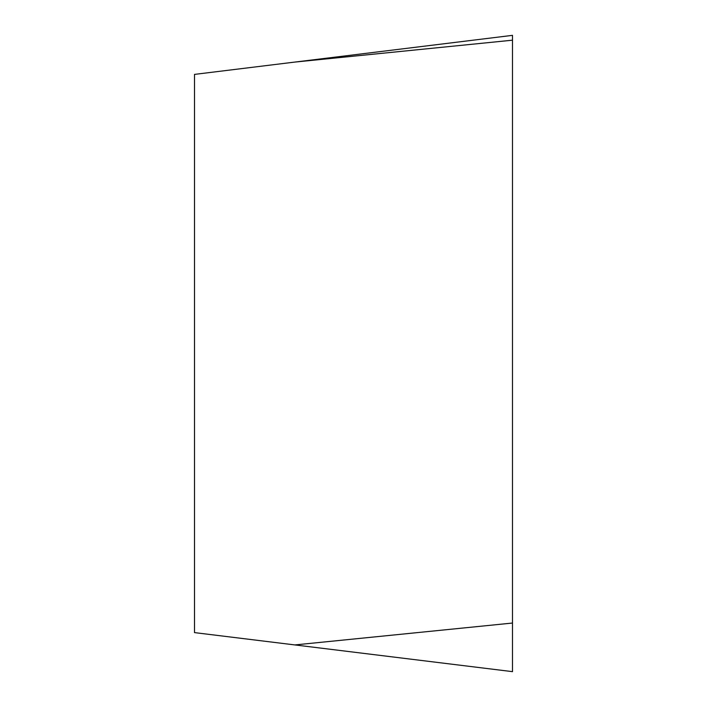 <?xml version="1.0" encoding="UTF-8"?>
<svg xmlns="http://www.w3.org/2000/svg" width="707" height="707" viewBox="0 0 707 707"><rect width="100%" height="100%" fill="white"/><g stroke="black" fill="none" stroke-linecap="round" stroke-linejoin="round"><path stroke-width="1.06" d="M294.863 62.075L194.505 74.394L194.505 632.606L512.495 671.65L512.495 35.35L294.863 62.075L512.495 35.35L512.495 40.184L294.863 62.075L512.495 35.35M512.495 671.65L512.495 40.184M294.863 644.925L512.495 623.044"/></g></svg>
